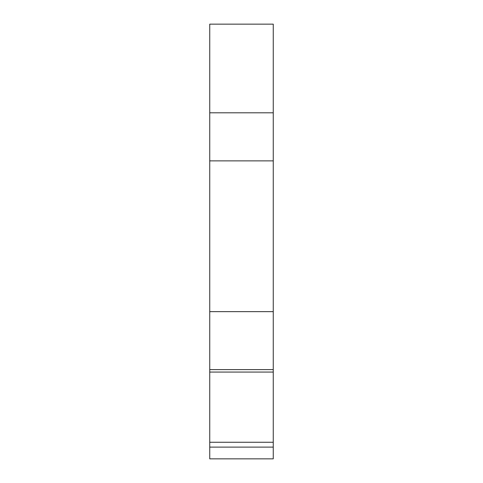 <?xml version="1.0" encoding="UTF-8"?>
<svg xmlns="http://www.w3.org/2000/svg" width="483" height="483" viewBox="0 0 483 483"><rect width="100%" height="100%" fill="white"/><g stroke="black" fill="none" stroke-linecap="round" stroke-linejoin="round"><path stroke-width="0.72" d="M209.743 447.119L209.743 24.15L273.257 24.15L273.257 458.85L209.743 458.85L209.743 447.119L273.257 447.119M209.743 442.265L273.257 442.265M209.743 369.61L273.257 369.61M209.743 372.067L273.257 372.067M209.743 311.65L273.257 311.65M209.743 160.869L273.257 160.869M209.743 112.805L273.257 112.805"/></g></svg>
